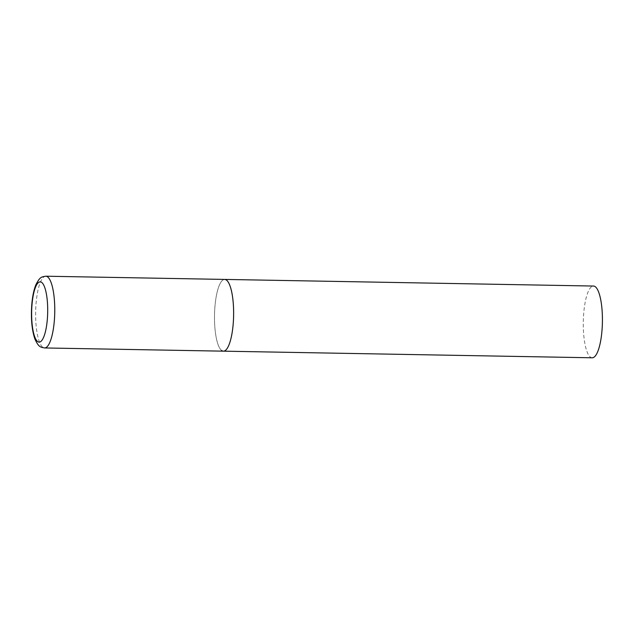 <?xml version="1.0" encoding="UTF-8"?>
<svg xmlns="http://www.w3.org/2000/svg" width="634" height="634" viewBox="0 0 634 634"><rect width="100%" height="100%" fill="white"/><g stroke="black" fill="none" stroke-linecap="round" stroke-linejoin="round"><path stroke-width="0.48" stroke-dasharray="3.17 2.38" d="M221.599 350.467A35.876 9.558 91 0 1 214.617 311.674A35.876 9.558 91 0 1 224.705 279.428A35.876 9.558 -89 0 0 214.807 308.267A35.876 9.558 -89 0 0 223.422 351.165M592.211 357.79A35.876 9.558 91 0 1 590.397 357.093A35.876 9.558 91 0 1 583.407 318.3A35.876 9.558 91 0 1 593.495 286.045M45.846 276.21A35.876 9.558 -89 0 0 35.948 305.049A35.876 9.558 -89 0 0 44.554 347.955"/><path stroke-width="0.95" d="M223.422 351.165L592.211 357.79A35.876 9.558 91 0 0 602.3 325.535A35.876 9.558 91 0 0 595.31 286.742A35.876 9.558 91 0 0 593.495 286.045L45.846 276.21A35.876 9.558 -89 0 1 54.453 319.116A35.876 9.558 -89 0 1 44.554 347.955L223.422 351.165A35.876 9.558 -89 0 0 233.312 322.326A35.876 9.558 -89 0 0 224.705 279.428A35.876 9.558 91 0 1 226.52 280.117A35.876 9.558 91 0 1 233.51 318.91A35.876 9.558 91 0 1 223.422 351.165A35.876 9.558 91 0 1 221.599 350.467M31.898 306.079A30.139 8.028 -89 0 0 37.604 341.528A30.139 8.028 -89 0 0 47.439 317.888A30.139 8.028 -89 0 0 41.733 282.439A30.139 8.028 -89 0 0 31.898 306.079M44.554 347.955C40.061 347.036 38.682 347.123 34.878 338.96C31.93 330.211 30.876 319.156 31.7 305.778C32.302 297.259 33.681 290.285 35.845 284.848C39.942 276.828 41.321 276.963 45.846 276.21"/></g></svg>
